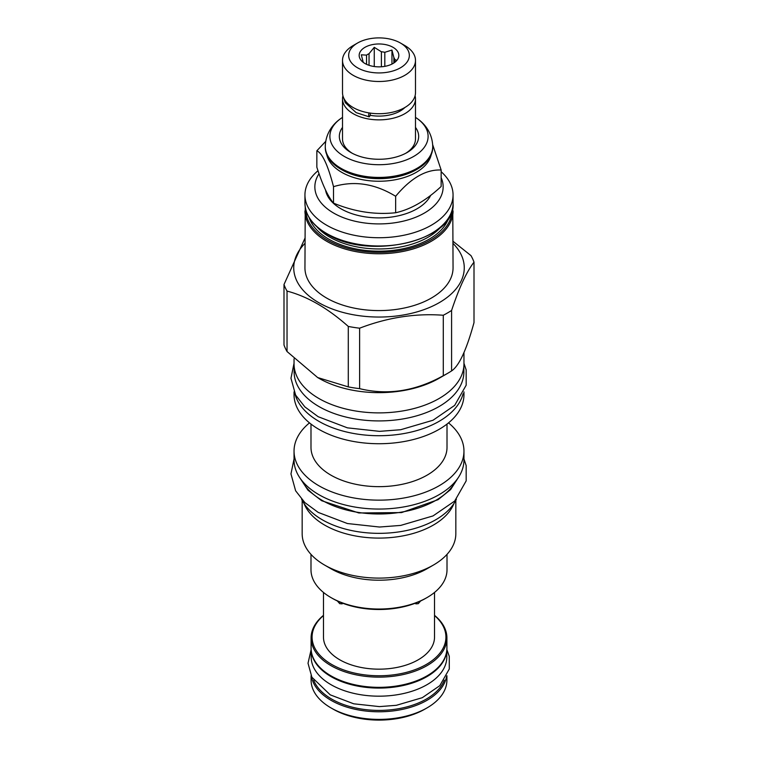 <?xml version="1.0" encoding="UTF-8"?>
<svg xmlns="http://www.w3.org/2000/svg" width="758" height="758" viewBox="0 0 758 758"><rect width="100%" height="100%" fill="white"/><g stroke="black" fill="none" stroke-linecap="round" stroke-linejoin="round"><path stroke-width="1.14" d="M325.675 141.414L316.853 150.785L316.853 167.243C322.406 184.601 327.958 196.568 333.511 203.125L333.511 186.667C354.223 180.423 374.935 183.626 395.648 196.284C410.817 178.073 425.977 169.318 441.147 170.019L432.695 144.759M316.853 150.785C322.406 153.296 327.958 165.253 333.511 186.667M333.511 203.125C354.223 211.728 374.935 214.931 395.648 212.742C410.817 209.388 425.977 200.624 441.147 186.477L441.147 170.019M325.542 190.021A53.733 31.021 0 0 0 341.005 208.81A53.733 31.021 0 0 0 430.715 195.308M319.033 173.724A64.146 37.038 0 0 0 344.16 217.972A64.146 37.038 0 0 0 424.357 213.064A64.146 37.038 0 0 0 441.147 177.704M318.009 170.721A74.057 42.761 0 0 0 304.943 194.967A74.057 42.761 0 0 0 350.66 234.478A74.057 42.761 0 0 0 431.368 225.202A74.057 42.761 0 0 0 453.057 194.967A74.057 42.761 0 0 0 441.147 171.715M305.237 207.114L304.943 267.83A74.057 42.761 0 0 0 350.66 307.331A74.057 42.761 0 0 0 431.368 298.055A74.057 42.761 180 0 0 453.057 267.83L452.763 207.114M453.057 243.432A85.266 49.223 180 0 1 439.289 302.631A85.266 49.223 0 0 1 327.276 306.952A85.266 49.223 0 0 1 304.943 243.432M283.994 284.525L283.994 344.985A96.958 55.978 0 0 0 287.036 351.532L317.659 377.55L348.282 386.893A96.958 55.978 0 0 0 359.624 388.646C387.509 395.496 415.393 391.185 443.288 375.703A96.958 55.978 0 0 0 447.561 373.381A96.958 55.978 180 0 0 451.588 370.908L451.588 310.458A96.958 55.978 180 0 1 447.561 312.921A96.958 55.978 0 0 1 443.288 315.252C415.393 313.168 387.509 317.488 359.624 328.195A96.958 55.978 0 0 1 348.282 326.433C327.863 308.26 307.454 296.473 287.036 291.081A96.958 55.978 0 0 1 283.994 284.525L304.943 238.268M451.588 310.458C459.064 287.964 466.53 271.857 474.006 262.154A96.958 55.978 180 0 0 470.964 255.607L453.057 241.319M317.659 377.55L318.919 378.28A84.962 49.052 0 0 0 439.081 378.28L447.561 373.381L439.081 378.28M443.288 375.703L443.288 315.252M451.588 370.908C459.064 365.972 466.53 349.874 474.006 322.614L474.006 262.154M294.038 358.847L294.038 363.831A84.962 49.052 0 0 0 346.482 409.149A84.962 49.052 0 0 0 439.081 398.519A84.962 49.052 0 0 0 463.962 363.831L463.962 352.479M463.868 366.199L463.868 371.922A84.868 48.995 180 0 1 411.48 417.194A84.868 48.995 180 0 1 318.995 406.572A84.868 48.995 0 0 1 294.132 371.922L294.132 366.199M463.053 393.819A84.962 49.052 180 0 1 439.081 421.344A84.962 49.052 0 0 1 352.318 433.235A84.962 49.052 0 0 1 294.947 393.819M463.962 391.886L463.962 394.672A84.962 49.052 180 0 1 439.081 429.36A84.962 49.052 0 0 1 346.482 439.991A84.962 49.052 0 0 1 294.038 394.672L294.038 391.886M447.012 424.073L447.012 447.381A68.012 39.264 180 0 1 427.095 475.152A68.012 39.264 0 0 1 352.972 483.661A68.012 39.264 0 0 1 310.988 447.381L310.988 424.073M309.491 422.879A84.962 49.052 0 0 0 294.038 451.095A84.962 49.052 0 0 0 346.482 496.414A84.962 49.052 0 0 0 439.081 485.783A84.962 49.052 180 0 0 463.962 451.095A84.962 49.052 180 0 0 448.509 422.879M294.038 451.095L294.038 460.002A84.962 49.052 0 0 0 346.482 505.321A84.962 49.052 0 0 0 439.081 494.68A84.962 49.052 0 0 0 463.962 460.002L463.962 451.095M301.949 480.667A80.301 46.361 0 0 0 435.784 500.394A80.301 46.361 180 0 0 456.051 480.667M301.618 499.209A80.206 46.304 0 0 0 322.283 519.78A80.206 46.304 180 0 0 456.382 499.209M453.928 503.558A76.833 44.362 180 0 1 433.33 525.095A76.833 44.362 0 0 1 357.691 536.351A76.833 44.362 0 0 1 304.072 503.558M302.167 500.318L302.167 533.746A76.833 44.362 0 0 0 324.67 565.108A76.833 44.362 0 0 0 433.33 565.108L427.095 568.708L433.33 565.108A76.833 44.362 180 0 0 455.833 533.746L455.833 500.318M324.67 565.108L330.905 568.708A68.012 39.264 0 0 0 427.095 568.708M310.988 554.382L310.988 569.77A68.012 39.264 0 0 0 330.905 597.531A68.012 39.264 0 0 0 427.095 597.531L427.095 597.531A68.012 39.264 0 0 0 447.012 569.77L447.012 554.382M425.693 598.337L427.095 597.531L425.693 598.337A66.031 38.118 0 0 1 332.307 598.337L330.905 597.531M434.524 592.443L434.524 637.118A55.523 32.054 0 0 1 400.243 666.727A55.523 32.054 0 0 1 339.745 659.782A55.523 32.054 180 0 1 323.476 637.118L323.476 592.443M342.777 603.254L342.142 603.87L339.745 603.681L337.376 600.98M420.624 600.98L418.255 603.681L415.858 603.87L415.223 603.254M323.476 615.543A66.922 38.639 0 0 0 331.682 664.434A66.922 38.639 0 0 0 421.543 666.945A66.922 38.639 0 0 0 434.524 615.543M323.476 615.344A67.907 39.208 0 0 0 311.093 637.923A67.907 39.208 0 0 0 330.981 665.647A67.907 39.208 0 0 0 404.99 674.146A67.907 39.208 0 0 0 446.907 637.923A67.907 39.208 0 0 0 434.524 615.344M311.093 637.923L311.093 648.128A67.907 39.208 0 0 0 330.981 675.852L330.981 675.852A67.907 39.208 0 0 0 427.019 675.852A67.907 39.208 0 0 0 446.907 648.128L446.907 637.923M331.682 676.25L330.981 675.852L331.682 676.25A66.922 38.639 0 0 0 426.318 676.25L427.019 675.852M311.311 651.302A67.813 39.151 0 0 0 331.047 676.619A67.813 39.151 180 0 0 403.048 685.545A67.813 39.151 180 0 0 446.689 651.302M311.187 650.241L311.187 657.025A67.813 39.151 0 0 0 331.047 684.711A67.813 39.151 180 0 0 404.952 693.2A67.813 39.151 180 0 0 446.813 657.025L446.813 650.241M313.679 680.163A66.922 38.639 0 0 0 331.682 699.084A66.922 38.639 0 0 0 397.694 708.863A66.922 38.639 0 0 0 444.321 680.163M311.405 676.335A67.907 39.208 0 0 0 330.981 700.297A67.907 39.208 0 0 0 401.948 709.479A67.907 39.208 0 0 0 446.595 676.335M333.084 709.118L330.981 707.906A67.907 39.208 0 0 0 427.019 707.906L424.916 709.118A64.942 37.493 0 0 1 333.084 709.118L330.981 707.906A67.907 39.208 180 0 1 311.093 680.182L311.093 675.71M427.019 707.906A67.907 39.208 0 0 0 446.907 680.182L446.907 675.71M359.624 388.646L359.624 328.195M348.282 386.893L348.282 326.433M287.036 351.532L287.036 291.081M395.648 212.742L395.648 196.284M431.226 154.67A52.643 30.396 180 0 1 396.046 179.608A52.643 30.396 180 0 1 341.773 172.35A52.643 30.396 0 0 1 326.774 154.67M341.773 169.754L341.005 169.309L341.773 169.754A52.643 30.396 180 0 0 416.227 169.754L416.995 169.309A53.733 31.021 0 0 0 432.733 147.374L432.733 146.398C432.316 132.328 424.016 123.279 417.506 118.769A49.109 28.349 0 0 0 415.488 117.386M432.733 146.398A53.733 31.021 0 0 1 399.561 175.06A53.733 31.021 0 0 1 341.005 168.342A53.733 31.021 0 0 1 325.267 146.398L325.267 147.374A53.733 31.021 0 0 0 341.005 169.309A53.733 31.021 0 0 0 416.995 169.309M342.512 117.386A49.109 28.349 0 0 0 340.494 118.769A49.109 28.349 0 0 0 344.274 156.413A49.109 28.349 0 0 0 411.651 157.541A49.109 28.349 0 0 0 417.506 118.769M342.512 127.391A39.653 22.892 0 0 0 350.954 152.557L350.954 152.557A39.653 22.892 0 0 0 407.046 152.557A39.653 22.892 0 0 0 415.488 127.391M352.129 153.201A36.488 21.063 180 0 1 342.512 138.951L342.512 98.805A36.488 21.063 180 0 1 342.91 95.726M415.09 95.726A36.488 21.063 180 0 1 415.488 98.805A36.488 21.063 180 0 1 392.966 118.267A36.488 21.063 180 0 1 353.2 113.7A36.488 21.063 180 0 1 342.512 98.805M415.488 98.805L415.488 138.951A36.488 21.063 180 0 1 405.871 153.201M370.084 115.311A29.941 17.282 0 0 0 404.876 107.503M370.311 113.113L370.311 114.534A3.468 0.824 99.9 0 1 369.108 116.836L356.137 112.629L345.26 102.662L343.677 97.924M368.966 112.904A3.468 0.824 99.9 0 0 369.108 116.836M415.488 60.432L415.488 92.656A36.488 21.063 180 0 1 392.966 112.108A36.488 21.063 180 0 1 353.2 107.551A36.488 21.063 180 0 1 342.512 92.656L342.512 60.432A36.488 21.063 180 0 1 353.2 45.537L357.549 43.026A30.339 17.519 180 0 1 400.451 43.026L404.8 45.537A36.488 21.063 180 0 1 415.488 60.432A36.488 21.063 180 0 1 392.966 79.893A36.488 21.063 180 0 1 353.2 75.326A36.488 21.063 180 0 1 342.512 60.432M404.8 45.537L400.451 43.026A30.339 17.519 180 0 1 400.451 67.803A30.339 17.519 180 0 1 357.549 67.803A30.339 17.519 180 0 1 357.549 43.026M393.023 47.318A19.831 11.446 0 0 0 367.753 45.982A19.831 11.446 0 0 0 360.903 60.09A19.831 11.446 0 0 0 364.977 63.511A19.831 11.446 0 0 0 397.097 60.09A19.831 11.446 0 0 0 393.023 47.318M393.866 62.99L393.866 57.523L391.952 50.075L384.818 52.302A15.965 9.219 0 0 0 381.388 51.771L374.262 47.337L369.042 53.685A15.965 9.219 0 0 0 366.531 55.135L361.31 54.813L363.215 62.26A15.965 9.219 0 0 0 363.243 62.364M384.818 66.363L384.818 52.302M391.952 50.075L391.952 64.079M366.531 64.316L366.531 55.135M369.042 65.311L369.042 53.685M381.388 66.78L381.388 51.771M393.866 57.523A15.965 9.219 180 0 1 394.785 59.503L394.785 62.346M396.083 61.218L396.69 60.289L394.785 59.503M374.262 47.337L374.262 66.533M453.057 203.229C456.43 240.295 369.336 261.159 326.84 233.919C312.561 225.439 305.256 215.206 304.943 203.229A74.057 42.761 0 0 0 326.632 233.464A74.057 42.761 0 0 0 431.368 233.464A74.057 42.761 0 0 0 453.057 203.229L453.057 194.967M316.977 226.869A69.395 40.07 0 0 0 329.929 237.226A69.395 40.07 180 0 0 441.023 226.869M448.764 217.754A70.987 40.979 180 0 1 399.968 249.344A70.987 40.979 180 0 1 328.801 239.168A70.987 40.979 0 0 1 309.236 217.754M452.071 210.298A73.071 42.183 180 0 1 406.875 249.183A73.071 42.183 180 0 1 327.333 240.021A73.071 42.183 0 0 1 305.929 210.298M304.943 210.999A74.057 42.761 0 0 0 326.632 241.233A74.057 42.761 0 0 0 431.368 241.233A74.057 42.761 0 0 0 453.057 210.999M458.126 477.862L450.64 489.554L438.077 499.683L401.588 512.579L358.809 512.958L321.657 500.716L307.956 490.189L299.874 477.862M304.943 203.229L304.943 194.967M325.267 146.398C325.684 132.328 333.984 123.279 340.494 118.769M463.962 458.978L466.17 465.611L466.179 480.866L454.667 501.066L433.036 515.923L400.679 525.417L379.512 527.028L347.41 523.532L318.18 512.389L304.868 502.582L295.62 490.786L290.968 473.93L294.038 458.978M463.962 363.29L466.17 369.932L466.179 385.187L454.667 405.378L433.036 420.235L400.679 429.729L379.512 431.349L347.41 427.844L318.18 416.711L304.868 406.894L295.62 395.098L290.968 378.251L294.038 363.29M446.86 649.587L449.267 656.324L449.276 669.011L439.801 685.658L422.291 697.692L396.339 705.31L379.407 706.608L353.721 703.803L330.242 694.849L311.879 677.226L308.023 663.241L311.14 649.587"/></g></svg>
